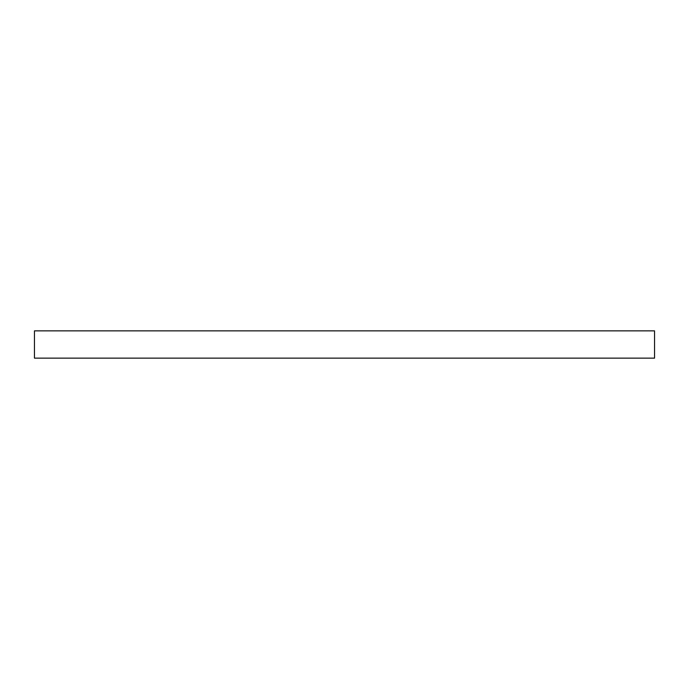 <?xml version="1.0" encoding="UTF-8"?>
<svg xmlns="http://www.w3.org/2000/svg" width="689" height="689" viewBox="0 0 689 689"><rect width="100%" height="100%" fill="white"/><g stroke="black" fill="none" stroke-linecap="round" stroke-linejoin="round"><path stroke-width="1.03" d="M344.5 330.858L654.55 330.858L654.55 358.142L34.45 358.142L34.45 330.858L344.5 330.858"/></g></svg>

